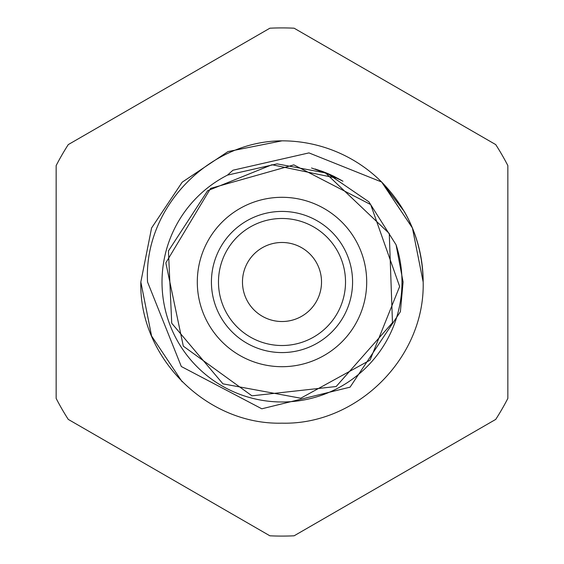 <?xml version="1.0" encoding="UTF-8"?>
<svg xmlns="http://www.w3.org/2000/svg" width="564" height="564" viewBox="0 0 564 564"><rect width="100%" height="100%" fill="white"/><g stroke="black" fill="none" stroke-linecap="round" stroke-linejoin="round"><path stroke-width="0.85" d="M282 140.838L227.983 151.582L182.186 182.186L151.582 227.983L140.838 282L151.582 227.983L182.186 182.186L227.983 151.582L282 140.838L227.983 151.582L182.186 182.186L151.582 227.983L140.838 282L151.582 227.983L182.186 182.186L227.983 151.582L282 140.838L227.983 151.582L182.186 182.186L151.582 227.983L140.838 282L151.582 227.983L182.186 182.186L227.983 151.582L282 140.838L227.983 151.582L182.186 182.186L151.582 227.983L140.838 282L151.582 227.983L182.186 182.186L227.983 151.582L282 140.838L227.983 151.582L182.186 182.186L151.582 227.983L140.838 282L151.582 227.983L182.186 182.186L227.983 151.582L282 140.838C208.49 141.028 143.425 208.264 147.549 282L181.319 366.515L261.816 408.801L350.068 387.158L400.391 311.716L403.084 282L396.076 244.811L368.912 201.841L326.965 173.197L277.065 163.87L227.454 175.129L232.967 170.222L308.959 152.9L381.645 182.01L404.325 211.556A141.162 141.162 0 0 1 423.162 282C422.535 243.176 408.696 209.85 381.645 182.01A141.162 141.162 0 0 0 282 140.838L227.983 151.582L182.186 182.186L151.582 227.983L140.838 282C138.864 357.386 206.614 425.136 282 423.162C357.386 425.136 425.136 357.386 423.162 282L412.418 227.983L381.645 182.01L412.418 227.983L423.162 282L412.418 227.983L381.645 182.01L412.418 227.983L423.162 282L412.418 227.983L381.814 182.186L412.418 227.983L423.162 282L412.418 227.983L381.645 182.01L412.418 227.983L423.162 282L412.418 227.983L381.645 182.01L412.418 227.983L423.162 282L412.418 227.983L381.814 182.186L412.418 227.983L423.162 282L412.418 227.983L381.814 182.186L412.418 227.983L423.162 282L412.418 227.983L381.645 182.01L412.418 227.983L423.162 282L412.418 227.983L381.814 182.186L412.418 227.983L423.162 282C425.136 357.386 357.386 425.136 282 423.162C206.614 425.136 138.864 357.386 140.838 282C138.864 357.386 206.614 425.136 282 423.162C357.386 425.136 425.136 357.386 423.162 282C425.136 357.386 357.386 425.136 282 423.162C206.614 425.136 138.864 357.386 140.838 282C138.864 357.386 206.614 425.136 282 423.162C357.386 425.136 425.136 357.386 423.162 282C425.136 357.386 357.386 425.136 282 423.162C206.614 425.136 138.864 357.386 140.838 282C138.864 357.386 206.614 425.136 282 423.162C357.386 425.136 425.136 357.386 423.162 282C425.136 357.386 357.386 425.136 282 423.162C206.614 425.136 138.864 357.386 140.838 282C138.864 357.386 206.614 425.136 282 423.162C357.386 425.136 425.136 357.386 423.162 282C425.136 357.386 357.386 425.136 282 423.162C206.614 425.136 138.864 357.386 140.838 282C138.864 357.386 206.614 425.136 282 423.162C357.386 425.136 425.136 357.386 423.162 282C425.136 357.386 357.386 425.136 282 423.162C206.614 425.136 138.864 357.386 140.838 282L151.582 336.017L182.186 381.814L151.582 336.017L140.838 282C138.864 357.386 206.614 425.136 282 423.162C357.386 425.136 425.136 357.386 423.162 282C425.136 357.386 357.386 425.136 282 423.162C206.614 425.136 138.864 357.386 140.838 282C138.864 357.386 206.614 425.136 282 423.162C357.386 425.136 425.136 357.386 423.162 282C425.136 357.386 357.386 425.136 282 423.162C206.614 425.136 138.864 357.386 140.838 282L151.582 336.017L182.186 381.814M396.076 244.811A119.984 119.984 0 0 1 282 401.984A119.984 119.984 0 0 1 227.454 175.129M366.699 282A84.699 84.699 0 0 1 282 366.699A84.699 84.699 0 0 1 197.301 282A84.699 84.699 0 0 1 282 197.301A84.699 84.699 0 0 1 366.699 282M352.578 282A70.578 70.578 0 0 1 282 352.578A70.578 70.578 0 0 1 211.422 282A70.578 70.578 0 0 1 282 211.422A70.578 70.578 0 0 1 352.578 282M294.119 535.8A254.089 254.089 0 0 1 269.881 535.8L68.265 419.397A254.089 254.089 0 0 1 56.146 398.403L56.146 165.597A254.089 254.089 0 0 1 68.265 144.603L269.881 28.2A254.089 254.089 0 0 1 294.119 28.2L495.735 144.603A254.089 254.089 0 0 1 507.854 165.597L507.854 398.403A254.089 254.089 0 0 1 495.735 419.397L294.119 535.8M218.479 282A63.52 63.52 0 0 0 282 345.52A63.52 63.52 0 0 0 345.52 282A63.52 63.52 0 0 0 282 218.479A63.52 63.52 0 0 0 218.479 282M242.478 282A39.522 39.522 0 0 0 282 321.522A39.522 39.522 0 0 0 321.522 282A39.522 39.522 0 0 0 282 242.478A39.522 39.522 0 0 0 242.478 282M330.356 174.657L321.346 171.033M328.382 173.79L325.259 172.506M342.975 181.22L323.743 171.914M322.968 171.625L315.057 168.974M331.322 175.094L320.831 170.85M332.513 175.651L322.608 171.491M334.163 176.447L323.524 171.837M333.81 176.271L321.762 171.181L334.783 176.751M333.176 175.968L311.532 167.98M341.925 180.6L333.225 175.989M329.989 174.495L322.819 171.569M338.047 178.435L271.996 164.73L207.63 190.731L168.439 250.945L171.724 323.221L222.942 383.844L300.739 398.226L370.04 360.149L399.643 286.498L370.682 204.57L293.83 164.871L210.583 188.404L165.837 262.859L183.314 346.169L251.96 395.829L336.179 386.516L392.474 322.678L389.266 233.489L324.871 172.351M333.543 176.144L326.965 173.197"/></g></svg>
